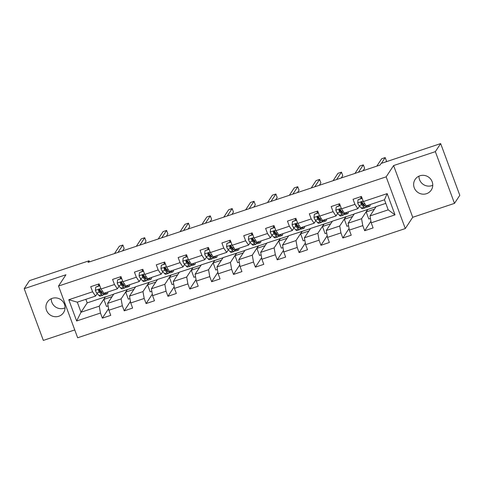 <?xml version="1.0" encoding="UTF-8"?>
<svg xmlns="http://www.w3.org/2000/svg" width="484" height="484" viewBox="0 0 484 484"><rect width="100%" height="100%" fill="white"/><g stroke="black" fill="none" stroke-linecap="round" stroke-linejoin="round"><path stroke-width="0.73" d="M419.888 175.801A9.656 9.335 -146.6 0 0 415.139 179.431A9.656 9.335 -146.6 0 0 415.756 190.436A9.656 9.335 -146.6 0 0 426.507 193.697A9.656 9.335 -146.6 0 0 431.256 190.067A9.656 9.335 -146.6 0 0 430.645 179.062A9.656 9.335 -146.6 0 0 419.888 175.801M418.956 176.17A9.656 9.335 -146.6 0 0 431.825 185.644A9.656 9.335 -146.6 0 0 432.756 185.275M52.175 298.356A9.656 9.335 -146.6 0 0 47.426 301.986A9.656 9.335 -146.6 0 0 48.043 312.991A9.656 9.335 -146.6 0 0 58.8 316.252A9.656 9.335 -146.6 0 0 63.549 312.622A9.656 9.335 -146.6 0 0 62.932 301.617A9.656 9.335 -146.6 0 0 52.175 298.356M51.243 298.725A9.656 9.335 -146.6 0 0 64.112 308.199A9.656 9.335 -146.6 0 0 65.044 307.83M454.488 203.377L435.352 151.649L393.595 165.564L412.725 217.292L454.488 203.377L459.8 195.318L440.664 143.591L381.108 163.441L380.049 165.056L88.009 262.388L89.068 260.779L29.512 280.623L24.2 288.682L43.336 340.409L74.76 329.931M412.725 217.292L405.289 228.569L77.658 337.765L58.522 286.038L386.153 176.841L405.289 228.569M385.802 203.371L376.147 206.589L369.988 215.931L388.204 209.856L384.477 199.789L366.261 205.863L363.345 201.562L361.457 196.456L353.048 199.263L354.935 204.363L341.48 208.846L339.593 203.746L331.189 206.547L333.077 211.647L319.621 216.13L317.734 211.03L309.324 213.831L311.212 218.937L297.763 223.42L295.875 218.314L287.466 221.115L289.353 226.222L275.898 230.705L274.011 225.604L265.601 228.406L267.489 233.506L254.039 237.989L252.152 232.889L243.742 235.69L245.63 240.79L232.175 245.279L230.287 240.173L221.884 242.974L223.771 248.08L210.316 252.563L208.429 247.457L200.019 250.264L201.907 255.364L188.457 259.847L186.57 254.747L178.16 257.548L180.048 262.649L166.593 267.132L164.705 262.032L156.302 264.833L158.189 269.939L144.734 274.422L142.847 269.316L134.437 272.117L136.325 277.223L122.875 281.706L120.988 276.606L112.578 279.407L114.466 284.507L101.011 288.99L99.123 283.89L90.72 286.691L92.607 291.791L68.782 299.735L76.641 320.983L81.028 312.234L99.244 306.166L105.409 296.819L87.193 302.893L81.028 312.234L77.307 302.167L68.782 299.735M363.345 201.562L387.164 193.618L395.029 214.872L371.204 222.809L373.091 227.916L364.682 230.717L370.925 221.248M76.641 320.983L100.466 313.045L102.354 318.145L110.763 315.344L108.876 310.244L122.325 305.761L124.213 310.861L132.622 308.06L130.734 302.954L144.19 298.471L146.077 303.577L154.481 300.77L152.593 295.67L166.048 291.187L167.936 296.287L176.345 293.486L174.458 288.385L187.907 283.902L189.795 289.002L198.204 286.201L196.316 281.095L209.772 276.612L211.659 281.718L220.063 278.917L218.175 273.811L231.63 269.328L233.518 274.434L241.927 271.627L240.04 266.527L253.489 262.044L255.377 267.144L263.786 264.343L261.898 259.243L275.354 254.753L277.241 259.86L285.645 257.058L283.757 251.952L297.212 247.469L299.1 252.575L307.509 249.768L305.622 244.668L319.071 240.185L320.959 245.285L329.368 242.484L327.48 237.384L340.936 232.901L342.823 238.001L351.233 235.2L349.345 230.094L362.794 225.611L364.682 230.717M341.48 208.846L344.402 213.148L357.851 208.664L359.539 206.111M361.494 203.153L362.117 202.203M367.743 209.391L361.578 218.732L348.123 223.215L354.288 213.874L376.014 206.789M357.851 208.664L354.935 204.363M362.794 225.611L361.578 218.732M349.345 230.094L348.123 223.215M319.621 216.13L322.538 220.438L335.993 215.955L337.681 213.396M339.629 210.437L340.258 209.487M345.879 216.675L339.714 226.016L326.264 230.499L332.429 221.158L354.155 214.073M335.993 215.955L333.077 211.647M340.936 232.901L339.714 226.016M327.48 237.384L326.264 230.499M297.763 223.42L300.679 227.722L314.134 223.239L315.816 220.68M317.77 217.721L318.399 216.772M324.02 223.959L317.855 233.306L304.4 237.789L310.565 228.442L332.296 221.357M314.134 223.239L311.212 218.937M319.071 240.185L317.855 233.306M305.622 244.668L304.4 237.789M275.898 230.705L278.82 235.006L292.269 230.523L293.957 227.97M295.912 225.006L296.535 224.056M302.161 231.249L295.996 240.59L282.541 245.073L288.706 235.732L310.432 228.648M292.269 230.523L289.353 226.222M297.212 247.469L295.996 240.59M283.757 251.952L282.541 245.073M254.039 237.989L256.956 242.296L270.411 237.807L272.099 235.254M274.047 232.296L274.676 231.346M280.296 238.533L274.132 247.875L260.682 252.358L266.847 243.016L288.573 235.932M270.411 237.807L267.489 233.506M275.354 254.753L274.132 247.875M261.898 259.243L260.682 252.358M232.175 245.279L235.097 249.581L248.552 245.098L250.234 242.538M252.188 239.58L252.817 238.63M258.438 245.818L252.273 255.159L238.818 259.648L244.983 250.301L266.714 243.216M248.552 245.098L245.63 240.79M253.489 262.044L252.273 255.159M240.04 266.527L238.818 259.648M210.316 252.563L213.238 256.865L226.687 252.382L228.375 249.829M230.33 246.864L230.953 245.914M236.573 253.108L230.414 262.449L216.959 266.932L223.124 257.591L244.85 250.506M226.687 252.382L223.771 248.08M231.63 269.328L230.414 262.449M218.175 273.811L216.959 266.932M188.457 259.847L191.374 264.149L204.829 259.666L206.517 257.113M208.465 254.154L209.094 253.205M214.714 260.392L208.55 269.733L195.1 274.216L201.259 264.875L222.991 257.791M204.829 259.666L201.907 255.364M209.772 276.612L208.55 269.733M196.316 281.095L195.1 274.216M166.593 267.132L169.515 271.439L182.964 266.956L184.652 264.397M186.606 261.439L187.235 260.489M192.856 267.676L186.691 277.017L173.236 281.5L179.401 272.159L201.132 265.075M182.964 266.956L180.048 262.649M187.907 283.902L186.691 277.017M174.458 288.385L173.236 281.5M144.734 274.422L147.65 278.724L161.105 274.24L162.793 271.681M164.748 268.723L165.371 267.773M170.991 274.96L164.832 284.308L151.377 288.791L157.542 279.45L179.268 272.365M161.105 274.24L158.189 269.939M166.048 291.187L164.832 284.308M152.593 295.67L151.377 288.791M122.875 281.706L125.792 286.008L139.247 281.525L140.929 278.972M142.883 276.013L143.512 275.057M149.132 282.251L142.968 291.592L129.518 296.075L135.677 286.734L157.409 279.649M139.247 281.525L136.325 277.223M144.19 298.471L142.968 291.592M130.734 302.954L129.518 296.075M101.011 288.99L103.933 293.298L117.382 288.815L119.07 286.256M121.024 283.297L121.647 282.347M127.274 289.535L121.109 298.876L107.654 303.359L113.819 294.018L135.544 286.933M117.382 288.815L114.466 284.507M122.325 305.761L121.109 298.876M108.876 310.244L107.654 303.359M77.307 302.167L95.523 296.099L97.211 293.54M99.159 290.582L99.789 289.632M95.523 296.099L92.607 291.791M100.466 313.045L99.244 306.166M435.352 151.649L440.664 143.591M393.595 165.564L386.153 176.841M58.522 286.038L65.957 274.761L24.2 288.682M89.486 261.892L89.068 260.779M85.868 299.318L87.193 302.893M108.101 305.894L106.48 306.439L103.866 299.378L105.409 296.819M105.464 296.958L113.686 294.218M395.029 214.872L388.204 209.856M384.477 199.789L387.164 193.618M371.204 222.809L369.988 215.931M98.742 285.524L98.246 284.181M102.354 318.145L108.597 308.683M103.866 299.378L112.094 296.638M129.966 298.61L128.339 299.148L125.731 292.094L127.322 289.674M125.731 292.094L133.953 289.347M124.213 310.861L130.456 301.399M120.607 278.239L120.111 276.896M151.825 291.326L150.203 291.864L147.59 284.804L149.187 282.39M147.59 284.804L155.812 282.063M146.077 303.577L152.321 294.109M142.465 270.955L141.969 269.612M173.683 284.035L172.062 284.58L169.448 277.52L171.046 275.106M169.448 277.52L177.676 274.779M167.936 296.287L174.179 286.824M164.33 263.665L163.828 262.322M195.548 276.751L193.921 277.296L191.313 270.235L192.904 267.815M191.313 270.235L199.535 267.495M189.795 289.002L196.038 279.54M186.189 256.381L185.693 255.038M217.407 269.467L215.785 270.005L213.172 262.945L214.769 260.531M213.172 262.945L221.394 260.204M211.659 281.718L217.903 272.25M208.047 249.097L207.551 247.754M239.271 262.183L237.644 262.721L235.03 255.661L236.628 253.247M235.03 255.661L243.258 252.92M233.518 274.434L239.762 264.966M229.912 241.812L229.41 240.463M261.13 254.893L259.509 255.437L256.895 248.377L258.486 245.957M256.895 248.377L265.117 245.636M255.377 267.144L261.62 257.682M251.771 234.522L251.275 233.179M282.989 247.608L281.367 248.147L278.754 241.086L280.351 238.672M278.754 241.086L286.976 238.346M277.241 259.86L283.485 250.397M273.629 227.238L273.133 225.895M304.853 240.324L303.226 240.863L300.618 233.802L302.21 231.388M300.618 233.802L308.84 231.062M299.1 252.575L305.344 243.107M295.494 219.954L294.998 218.611M326.712 233.034L325.091 233.578L322.477 226.518L324.068 224.104M322.477 226.518L330.699 223.777M320.959 245.285L327.208 235.823M317.353 212.664L316.857 211.32M348.571 225.75L346.949 226.294L344.336 219.234L345.933 216.814M344.336 219.234L352.564 216.493M342.823 238.001L349.067 228.539M339.211 205.379L338.715 204.036M370.435 218.466L368.808 219.004L366.2 211.944L367.792 209.53M366.2 211.944L374.422 209.203M361.076 198.095L360.58 196.752M99.819 285.772L95.735 287.133L95.372 290.394A3.999 0.817 71.6 0 0 96.746 293.038L98.996 295.47A11.543 2.353 71.6 0 0 100.23 296.123L102.892 295.24A11.543 2.353 71.6 0 0 103.467 294.151M100.079 291.568A9.583 1.954 71.6 0 0 99.777 289.553M98.821 285.778A9.583 1.954 71.6 0 0 98.766 285.59L98.325 284.156M105.627 292.729L106.002 293.135A11.543 2.353 71.6 0 0 107.236 293.788A11.543 2.353 71.6 0 0 107.865 291.985M99.716 285.481L95.735 287.133M107.236 293.788L104.574 294.677A11.543 2.353 -108.4 0 1 103.34 294.024L101.089 291.592A3.999 0.817 -108.4 0 1 100.127 289.958L98.863 289.468L98.446 290.515A3.999 0.817 71.6 0 0 99.408 292.148L101.658 294.581A11.543 2.353 71.6 0 0 102.892 295.24M102.535 293.153A9.583 1.954 -108.4 0 1 102.275 293.377A9.583 1.954 -108.4 0 1 101.253 292.832L98.996 290.4A2.039 0.417 -108.4 0 1 98.754 290.055L98.446 290.515M122.603 250.857L124.158 248.504L122.863 245.013L117.993 252.394M122.863 245.013L119.36 246.181L114.49 253.562M121.684 278.488L117.6 279.849L117.231 283.11A3.999 0.817 71.6 0 0 118.604 285.754L120.861 288.186A11.543 2.353 71.6 0 0 122.095 288.839L124.757 287.95A11.543 2.353 71.6 0 0 125.326 286.867M121.938 284.283A9.583 1.954 71.6 0 0 121.635 282.263M120.685 278.494A9.583 1.954 71.6 0 0 120.625 278.3L120.183 276.872M127.492 285.445L127.867 285.85A11.543 2.353 71.6 0 0 129.101 286.504A11.543 2.353 71.6 0 0 129.724 284.701M121.575 278.197L117.6 279.849M129.101 286.504L126.439 287.393A11.543 2.353 -108.4 0 1 125.205 286.734L122.948 284.308A3.999 0.817 -108.4 0 1 121.986 282.674L120.728 282.184L120.304 283.231A3.999 0.817 71.6 0 0 121.266 284.864L123.523 287.296A11.543 2.353 71.6 0 0 124.757 287.95M124.4 285.869A9.583 1.954 -108.4 0 1 124.134 286.092A9.583 1.954 -108.4 0 1 123.111 285.548L120.855 283.116A2.039 0.417 -108.4 0 1 120.613 282.771L120.304 283.231M144.468 243.573L146.017 241.22L144.722 237.723L139.852 245.11M144.722 237.723L141.219 238.89L136.349 246.277M143.542 271.197L139.459 272.559L139.089 275.826A3.999 0.817 71.6 0 0 140.463 278.469L142.72 280.895A11.543 2.353 71.6 0 0 143.954 281.555L146.616 280.666A11.543 2.353 71.6 0 0 147.19 279.577M143.796 276.999A9.583 1.954 71.6 0 0 143.494 274.979M142.544 271.209A9.583 1.954 71.6 0 0 142.484 271.016L142.042 269.582M149.35 278.155L149.725 278.56A11.543 2.353 71.6 0 0 150.96 279.22A11.543 2.353 71.6 0 0 151.589 277.411M143.433 270.907L139.459 272.559M150.96 279.22L148.298 280.109A11.543 2.353 -108.4 0 1 147.063 279.45L144.807 277.017A3.999 0.817 -108.4 0 1 143.851 275.384L142.586 274.9L142.169 275.947A3.999 0.817 71.6 0 0 143.125 277.58L145.381 280.012A11.543 2.353 71.6 0 0 146.616 280.666M146.259 278.584A9.583 1.954 -108.4 0 1 145.999 278.808A9.583 1.954 -108.4 0 1 144.97 278.264L142.72 275.832A2.039 0.417 -108.4 0 1 142.471 275.481L142.169 275.947M166.327 236.283L167.875 233.935L166.587 230.438L161.716 237.819M166.587 230.438L163.084 231.606L158.207 238.987M165.407 263.913L161.317 265.274L160.954 268.541A3.999 0.817 71.6 0 0 162.328 271.179L164.578 273.611A11.543 2.353 71.6 0 0 165.812 274.271L168.474 273.381A11.543 2.353 71.6 0 0 169.049 272.292M165.661 269.709A9.583 1.954 71.6 0 0 165.359 267.694M164.403 263.919A9.583 1.954 71.6 0 0 164.348 263.732L163.907 262.298M171.209 270.871L171.59 271.276A11.543 2.353 71.6 0 0 172.818 271.935A11.543 2.353 71.6 0 0 173.447 270.126M165.298 263.623L161.317 265.274M172.818 271.935L170.156 272.819A11.543 2.353 -108.4 0 1 168.922 272.165L166.671 269.733A3.999 0.817 -108.4 0 1 165.709 268.1L164.445 267.61L164.028 268.662A3.999 0.817 71.6 0 0 164.99 270.296L167.24 272.722A11.543 2.353 71.6 0 0 168.474 273.381M168.117 271.294A9.583 1.954 -108.4 0 1 167.857 271.518A9.583 1.954 -108.4 0 1 166.835 270.973L164.578 268.541A2.039 0.417 -108.4 0 1 164.336 268.197L164.028 268.662M188.185 228.999L189.74 226.645L188.445 223.154L183.575 230.535M188.445 223.154L184.942 224.322L180.072 231.703M187.266 256.629L183.182 257.99L182.813 261.251A3.999 0.817 71.6 0 0 184.186 263.895L186.443 266.327A11.543 2.353 71.6 0 0 187.677 266.98L190.339 266.097A11.543 2.353 71.6 0 0 190.908 265.008M187.52 262.425A9.583 1.954 71.6 0 0 187.217 260.404M186.267 256.635A9.583 1.954 71.6 0 0 186.207 256.447L185.765 255.014M193.074 263.586L193.449 263.992A11.543 2.353 71.6 0 0 194.683 264.645A11.543 2.353 71.6 0 0 195.306 262.842M187.157 256.339L183.182 257.99M194.683 264.645L192.021 265.534A11.543 2.353 -108.4 0 1 190.787 264.881L188.53 262.449A3.999 0.817 -108.4 0 1 187.568 260.815L186.31 260.325L185.886 261.372A3.999 0.817 71.6 0 0 186.848 263.006L189.105 265.438A11.543 2.353 71.6 0 0 190.339 266.097M189.982 264.01A9.583 1.954 -108.4 0 1 189.716 264.234A9.583 1.954 -108.4 0 1 188.693 263.689L186.437 261.257A2.039 0.417 -108.4 0 1 186.195 260.912L185.886 261.372M210.05 221.714L211.599 219.361L210.304 215.87L205.434 223.251M210.304 215.87L206.801 217.032L201.931 224.419M209.124 249.345L205.041 250.706L204.672 253.967A3.999 0.817 71.6 0 0 206.045 256.611L208.302 259.043A11.543 2.353 71.6 0 0 209.536 259.696L212.198 258.807A11.543 2.353 71.6 0 0 212.772 257.718M209.384 255.141A9.583 1.954 71.6 0 0 209.076 253.12M208.126 249.351A9.583 1.954 71.6 0 0 208.066 249.157L207.63 247.729M214.932 256.302L215.307 256.708A11.543 2.353 71.6 0 0 216.542 257.361A11.543 2.353 71.6 0 0 217.171 255.552M209.015 249.048L205.041 250.706M216.542 257.361L213.88 258.25A11.543 2.353 -108.4 0 1 212.645 257.591L210.389 255.159A3.999 0.817 -108.4 0 1 209.433 253.525L208.168 253.041L207.751 254.088A3.999 0.817 71.6 0 0 208.713 255.721L210.963 258.154A11.543 2.353 71.6 0 0 212.198 258.807M211.841 256.726A9.583 1.954 -108.4 0 1 211.581 256.95A9.583 1.954 -108.4 0 1 210.552 256.405L208.302 253.973A2.039 0.417 -108.4 0 1 208.053 253.622L207.751 254.088M231.909 214.424L233.457 212.077L232.169 208.58L227.298 215.967M232.169 208.58L228.666 209.747L223.796 217.134M230.989 242.054L226.899 243.416L226.536 246.683A3.999 0.817 71.6 0 0 227.91 249.321L230.16 251.753A11.543 2.353 71.6 0 0 231.394 252.412L234.056 251.523A11.543 2.353 71.6 0 0 234.631 250.434M231.243 247.85A9.583 1.954 71.6 0 0 230.941 245.836M229.985 242.061A9.583 1.954 71.6 0 0 229.93 241.873L229.489 240.439M236.797 249.012L237.172 249.417A11.543 2.353 71.6 0 0 238.406 250.077A11.543 2.353 71.6 0 0 239.029 248.268M230.88 241.764L226.899 243.416M238.406 250.077L235.738 250.96A11.543 2.353 -108.4 0 1 234.51 250.307L232.253 247.875A3.999 0.817 -108.4 0 1 231.292 246.241L230.027 245.757L229.61 246.804A3.999 0.817 71.6 0 0 230.572 248.437L232.828 250.869A11.543 2.353 71.6 0 0 234.056 251.523M233.699 249.435A9.583 1.954 -108.4 0 1 233.439 249.659A9.583 1.954 -108.4 0 1 232.417 249.115L230.16 246.689A2.039 0.417 -108.4 0 1 229.918 246.338L229.61 246.804M253.767 207.14L255.322 204.792L254.027 201.296L249.157 208.677M254.027 201.296L250.524 202.463L245.654 209.844M252.848 234.77L248.764 236.131L248.395 239.392A3.999 0.817 71.6 0 0 249.768 242.036L252.025 244.468A11.543 2.353 71.6 0 0 253.259 245.122L255.921 244.238A11.543 2.353 71.6 0 0 256.49 243.149M253.102 240.566A9.583 1.954 71.6 0 0 252.799 238.545M251.849 234.776A9.583 1.954 71.6 0 0 251.789 234.589L251.347 233.155M258.656 241.728L259.031 242.133A11.543 2.353 71.6 0 0 260.265 242.786A11.543 2.353 71.6 0 0 260.888 240.984M252.739 234.48L248.764 236.131M260.265 242.786L257.603 243.676A11.543 2.353 -108.4 0 1 256.369 243.022L254.112 240.59A3.999 0.817 -108.4 0 1 253.156 238.957L251.892 238.467L251.474 239.513A3.999 0.817 71.6 0 0 252.43 241.147L254.687 243.579A11.543 2.353 71.6 0 0 255.921 244.238M255.564 242.151A9.583 1.954 -108.4 0 1 255.298 242.375A9.583 1.954 -108.4 0 1 254.275 241.831L252.019 239.398A2.039 0.417 -108.4 0 1 251.777 239.054L251.474 239.513M275.632 199.856L277.181 197.502L275.886 194.011L271.016 201.392M275.886 194.011L272.383 195.179L267.513 202.56M274.706 227.486L270.623 228.847L270.253 232.108A3.999 0.817 71.6 0 0 271.633 234.752L273.883 237.184A11.543 2.353 71.6 0 0 275.118 237.838L277.78 236.948A11.543 2.353 71.6 0 0 278.354 235.865M274.966 233.282A9.583 1.954 71.6 0 0 274.658 231.261M273.708 227.492A9.583 1.954 71.6 0 0 273.654 227.298L273.212 225.871M280.514 234.444L280.889 234.849A11.543 2.353 71.6 0 0 282.124 235.502A11.543 2.353 71.6 0 0 282.753 233.699M274.603 227.196L270.623 228.847M282.124 235.502L279.462 236.392A11.543 2.353 -108.4 0 1 278.227 235.732L275.977 233.306A3.999 0.817 -108.4 0 1 275.015 231.667L273.75 231.183L273.333 232.229A3.999 0.817 71.6 0 0 274.295 233.863L276.546 236.295A11.543 2.353 71.6 0 0 277.78 236.948M277.423 234.867A9.583 1.954 -108.4 0 1 277.163 235.091A9.583 1.954 -108.4 0 1 276.134 234.546L273.883 232.114A2.039 0.417 -108.4 0 1 273.635 231.763L273.333 232.229M297.491 192.572L299.045 190.218L297.751 186.721L292.88 194.108M297.751 186.721L294.248 187.889L289.378 195.276M296.571 220.196L292.481 221.557L292.118 224.824A3.999 0.817 71.6 0 0 293.492 227.468L295.748 229.894A11.543 2.353 71.6 0 0 296.976 230.553L299.644 229.664A11.543 2.353 71.6 0 0 300.213 228.575M296.825 225.998A9.583 1.954 71.6 0 0 296.523 223.977M295.567 220.202A9.583 1.954 71.6 0 0 295.512 220.014L295.071 218.58M302.379 227.153L302.754 227.559A11.543 2.353 71.6 0 0 303.988 228.218A11.543 2.353 71.6 0 0 304.611 226.409M296.462 219.905L292.481 221.557M303.988 228.218L301.326 229.101A11.543 2.353 -108.4 0 1 300.092 228.448L297.835 226.016A3.999 0.817 -108.4 0 1 296.873 224.382L295.615 223.898L295.192 224.945A3.999 0.817 71.6 0 0 296.154 226.579L298.41 229.011A11.543 2.353 71.6 0 0 299.644 229.664M299.281 227.577A9.583 1.954 -108.4 0 1 299.021 227.807A9.583 1.954 -108.4 0 1 297.999 227.262L295.742 224.83A2.039 0.417 -108.4 0 1 295.5 224.479L295.192 224.945M319.355 185.281L320.904 182.934L319.609 179.437L314.739 186.818M319.609 179.437L316.106 180.605L311.236 187.986M318.43 212.912L314.346 214.273L313.977 217.534A3.999 0.817 71.6 0 0 315.35 220.178L317.607 222.61A11.543 2.353 71.6 0 0 318.841 223.263L321.503 222.38A11.543 2.353 71.6 0 0 322.072 221.291M318.684 218.707A9.583 1.954 71.6 0 0 318.381 216.693M317.431 212.918A9.583 1.954 71.6 0 0 317.371 212.73L316.929 211.296M324.238 219.869L324.613 220.274A11.543 2.353 71.6 0 0 325.847 220.928A11.543 2.353 71.6 0 0 326.47 219.125M318.321 212.621L314.346 214.273M325.847 220.928L323.185 221.817A11.543 2.353 -108.4 0 1 321.951 221.164L319.694 218.732A3.999 0.817 -108.4 0 1 318.738 217.098L317.474 216.608L317.056 217.661A3.999 0.817 71.6 0 0 318.012 219.294L320.269 221.72A11.543 2.353 71.6 0 0 321.503 222.38M321.146 220.293A9.583 1.954 -108.4 0 1 320.88 220.516A9.583 1.954 -108.4 0 1 319.857 219.972L317.607 217.54A2.039 0.417 -108.4 0 1 317.359 217.195L317.056 217.661M341.214 177.997L342.763 175.644L341.474 172.153L336.598 179.534M341.474 172.153L337.965 173.32L333.095 180.701M340.288 205.627L336.205 206.989L335.842 210.25A3.999 0.817 71.6 0 0 337.215 212.893L339.466 215.326A11.543 2.353 71.6 0 0 340.7 215.979L343.362 215.096A11.543 2.353 71.6 0 0 343.936 214.007M340.548 211.423A9.583 1.954 71.6 0 0 340.246 209.403M339.29 205.633A9.583 1.954 71.6 0 0 339.236 205.446L338.794 204.012M346.096 212.585L346.471 212.99A11.543 2.353 71.6 0 0 347.706 213.644A11.543 2.353 71.6 0 0 348.335 211.841M340.185 205.337L336.205 206.989M347.706 213.644L345.044 214.533A11.543 2.353 -108.4 0 1 343.809 213.874L341.559 211.447A3.999 0.817 -108.4 0 1 340.597 209.814L339.332 209.324L338.915 210.371A3.999 0.817 71.6 0 0 339.877 212.004L342.127 214.436A11.543 2.353 71.6 0 0 343.362 215.096M343.005 213.008A9.583 1.954 -108.4 0 1 342.745 213.232A9.583 1.954 -108.4 0 1 341.722 212.688L339.466 210.256A2.039 0.417 -108.4 0 1 339.224 209.911L338.915 210.371M363.073 170.713L364.627 168.359L363.333 164.862L358.462 172.25M363.333 164.862L359.83 166.03L354.96 173.417M362.153 198.337L358.069 199.704L357.7 202.965A3.999 0.817 71.6 0 0 359.074 205.609L361.33 208.035A11.543 2.353 71.6 0 0 362.564 208.695L365.226 207.805A11.543 2.353 71.6 0 0 365.795 206.716M362.407 204.139A9.583 1.954 71.6 0 0 362.105 202.118M361.155 198.349A9.583 1.954 71.6 0 0 361.094 198.156L360.653 196.728M367.961 205.301L368.336 205.7A11.543 2.353 71.6 0 0 369.57 206.359A11.543 2.353 71.6 0 0 370.193 204.55M362.044 198.047L358.069 199.704M369.57 206.359L366.908 207.249A11.543 2.353 -108.4 0 1 365.674 206.589L363.417 204.157A3.999 0.817 -108.4 0 1 362.456 202.524L361.197 202.04L360.774 203.086A3.999 0.817 71.6 0 0 361.736 204.72L363.992 207.152A11.543 2.353 71.6 0 0 365.226 207.805M364.869 205.724A9.583 1.954 -108.4 0 1 364.603 205.948A9.583 1.954 -108.4 0 1 363.581 205.404L361.324 202.971A2.039 0.417 -108.4 0 1 361.082 202.621L360.774 203.086M385.996 161.813L386.486 161.075L385.191 157.578L381.386 163.35M385.191 157.578L381.688 158.746L376.818 166.127M100.829 288.5L95.378 290.315M101.658 294.581L98.996 295.47M98.766 285.59L99.643 285.294M106.002 293.135L103.34 294.024M99.408 292.148L96.746 293.038M102.463 291.132L101.089 291.592M122.688 281.21L117.237 283.031M123.523 287.296L120.861 288.186M120.625 278.3L121.508 278.01M127.867 285.85L125.205 286.734M121.266 284.864L118.604 285.754M124.328 283.848L122.948 284.308M144.553 273.926L139.102 275.741M145.381 280.012L142.72 280.895M142.484 271.016L143.367 270.725M149.725 278.56L147.063 279.45M143.125 277.58L140.463 278.469M146.186 276.558L144.807 277.017M166.411 266.642L160.96 268.457M167.24 272.722L164.578 273.611M164.348 263.732L165.226 263.435M171.59 271.276L168.922 272.165M164.99 270.296L162.328 271.179M168.045 269.273L166.671 269.733M188.276 259.351L182.819 261.172M189.105 265.438L186.443 266.327M186.207 256.447L187.09 256.151M193.449 263.992L190.787 264.881M186.848 263.006L184.186 263.895M189.909 261.989L188.53 262.449M210.135 252.067L204.684 253.882M210.963 258.154L208.302 259.043M208.066 249.157L208.949 248.867M215.307 256.708L212.645 257.591M208.713 255.721L206.045 256.611M211.768 254.705L210.389 255.159M231.993 244.783L226.542 246.598M232.828 250.869L230.16 251.753M229.93 241.873L230.808 241.577M237.172 249.417L234.51 250.307M230.572 248.437L227.91 249.321M233.627 247.415L232.253 247.875M253.858 237.499L248.407 239.314M254.687 243.579L252.025 244.468M251.789 234.589L252.672 234.292M259.031 242.133L256.369 243.022M252.43 241.147L249.768 242.036M255.492 240.131L254.112 240.59M275.717 230.209L270.266 232.03M276.546 236.295L273.883 237.184M273.654 227.298L274.531 227.008M280.889 234.849L278.227 235.732M274.295 233.863L271.633 234.752M277.35 232.846L275.977 233.306M297.575 222.924L292.124 224.739M298.41 229.011L295.748 229.894M295.512 220.014L296.396 219.724M302.754 227.559L300.092 228.448M296.154 226.579L293.492 227.468M299.209 225.556L297.835 226.016M319.44 215.64L313.989 217.455M320.269 221.72L317.607 222.61M317.371 212.73L318.254 212.434M324.613 220.274L321.951 221.164M318.012 219.294L315.35 220.178M321.074 218.272L319.694 218.732M341.299 208.35L335.848 210.171M342.127 214.436L339.466 215.326M339.236 205.446L340.113 205.149M346.471 212.99L343.809 213.874M339.877 212.004L337.215 212.893M342.932 210.988L341.559 211.447M363.157 201.066L357.706 202.881M363.992 207.152L361.33 208.035M361.094 198.156L361.978 197.865M368.336 205.7L365.674 206.589M361.736 204.72L359.074 205.609M364.797 203.697L363.417 204.157"/></g></svg>
